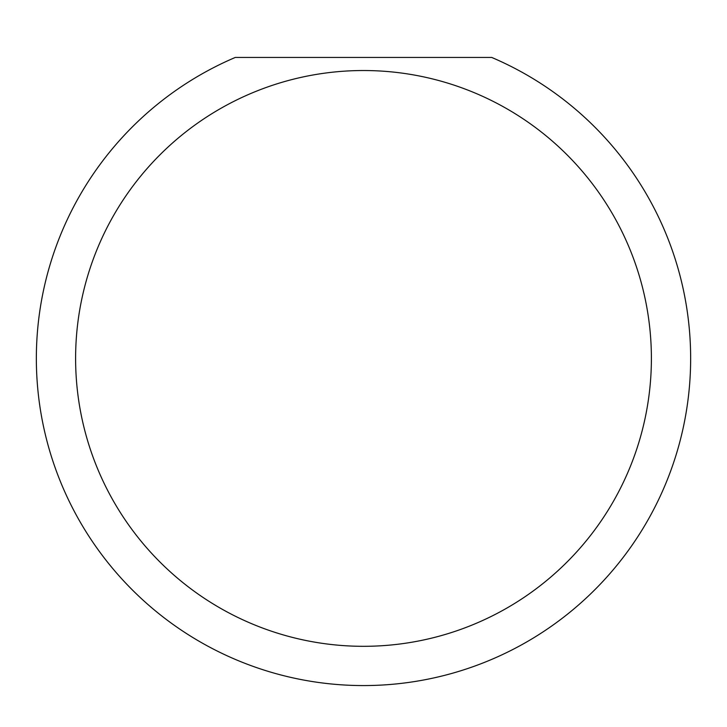 <?xml version="1.0" encoding="UTF-8"?>
<svg xmlns="http://www.w3.org/2000/svg" width="727" height="727" viewBox="0 0 727 727"><rect width="100%" height="100%" fill="white"/><g stroke="black" fill="none" stroke-linecap="round" stroke-linejoin="round"><path stroke-width="1.09" d="M651.392 358.42A287.892 287.892 0 0 0 363.5 70.528A287.892 287.892 0 0 0 75.608 358.42A287.892 287.892 0 0 0 363.5 646.312A287.892 287.892 0 0 0 651.392 358.42M491.716 57.442A327.15 327.15 0 0 1 363.5 685.57A327.15 327.15 0 0 1 235.284 57.442L491.716 57.442"/></g></svg>
